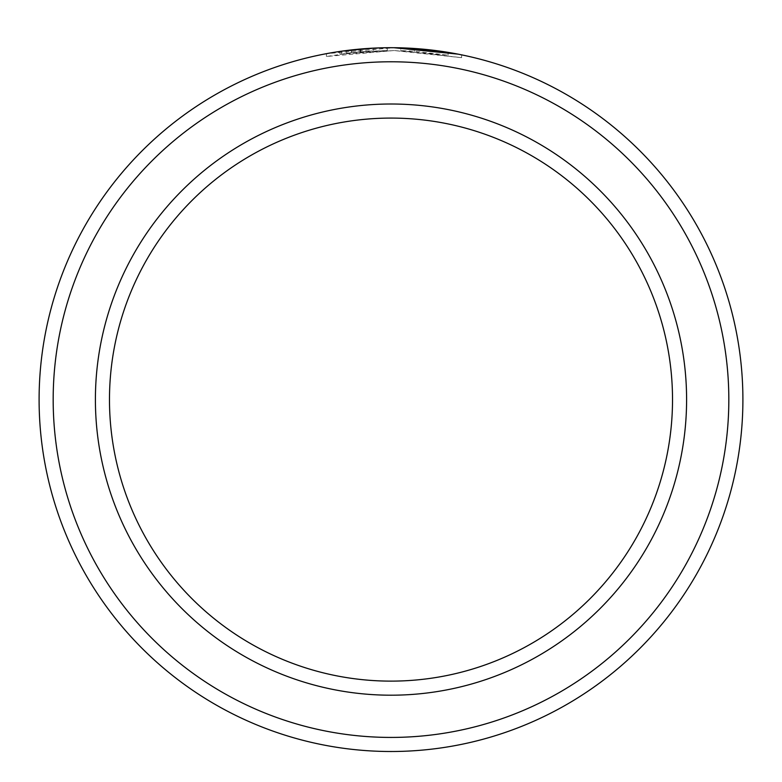 <?xml version="1.0" encoding="UTF-8"?>
<svg xmlns="http://www.w3.org/2000/svg" width="782" height="782" viewBox="0 0 782 782"><rect width="100%" height="100%" fill="white"/><g stroke="black" fill="none" stroke-linecap="round" stroke-linejoin="round"><path stroke-width="0.59" stroke-dasharray="3.91 2.93" d="M351.304 52.765L326.436 56.49L394.011 50.537L339.945 54.241L351.304 52.765L351.304 49.95L326.436 53.675L394.011 47.722L374.588 48.083M344.569 50.781L342.262 51.094M448.066 55.18L448.066 52.365L414.274 48.474A351.9 351.9 0 0 0 400.765 47.839L400.765 50.654A351.9 351.9 0 0 1 414.274 51.289L448.066 55.18L394.011 50.537L461.585 57.672L400.765 50.654L400.765 47.839L457.92 54.124M360.219 51.866A351.9 351.9 0 0 0 346.709 53.323L366.973 51.338L360.219 51.866L360.219 49.051L366.973 48.523L346.709 50.507A351.9 351.9 0 0 1 360.219 49.051M387.246 50.537L387.246 47.722L366.973 48.523L351.245 49.96L387.246 47.722L387.246 50.537L351.245 52.775L373.737 50.947L373.737 48.132L373.737 50.947L366.973 51.338L387.246 50.537M53.176 399.602A337.824 337.824 0 0 1 391 61.778A337.824 337.824 0 0 1 728.824 399.602A337.824 337.824 0 0 1 391 737.426A337.824 337.824 0 0 1 53.176 399.602M742.9 399.602A351.9 351.9 0 0 0 391 47.702A351.9 351.9 0 0 0 39.1 399.602A351.9 351.9 0 0 0 391 751.502A351.9 351.9 0 0 0 742.9 399.602M672.52 399.602A281.52 281.52 0 0 1 391 681.122A281.52 281.52 0 0 1 109.48 399.602A281.52 281.52 0 0 1 391 118.082A281.52 281.52 0 0 1 672.52 399.602A281.52 281.52 0 0 0 391 118.082A281.52 281.52 0 0 0 109.48 399.602M360.864 51.817L360.864 49.002M351.245 52.775L351.245 49.96M346.709 53.323L346.709 50.507M341.685 53.997L341.685 51.182M414.274 51.289L414.274 48.474L414.274 51.289M339.945 54.241L339.945 51.426M461.585 57.672L461.585 54.857M326.436 56.49L326.436 53.675"/><path stroke-width="1.17" d="M349.935 50.107L344.569 50.781M342.262 51.094L374.588 48.083M457.92 54.124L394.011 47.722L448.066 52.365M728.824 399.602A337.824 337.824 0 0 0 391 61.778A337.824 337.824 0 0 0 53.176 399.602A337.824 337.824 0 0 0 391 737.426A337.824 337.824 0 0 0 728.824 399.602M39.1 399.602A351.9 351.9 0 0 1 391 47.702A351.9 351.9 0 0 1 742.9 399.602A351.9 351.9 0 0 1 391 751.502A351.9 351.9 0 0 1 39.1 399.602M672.52 399.602A281.52 281.52 0 0 0 391 118.082A281.52 281.52 0 0 0 109.48 399.602A281.52 281.52 0 0 0 391 681.122A281.52 281.52 0 0 0 672.52 399.602M686.596 399.602A295.596 295.596 0 0 1 391 695.198A295.596 295.596 0 0 1 95.404 399.602A295.596 295.596 0 0 1 391 104.006A295.596 295.596 0 0 1 686.596 399.602"/></g></svg>
